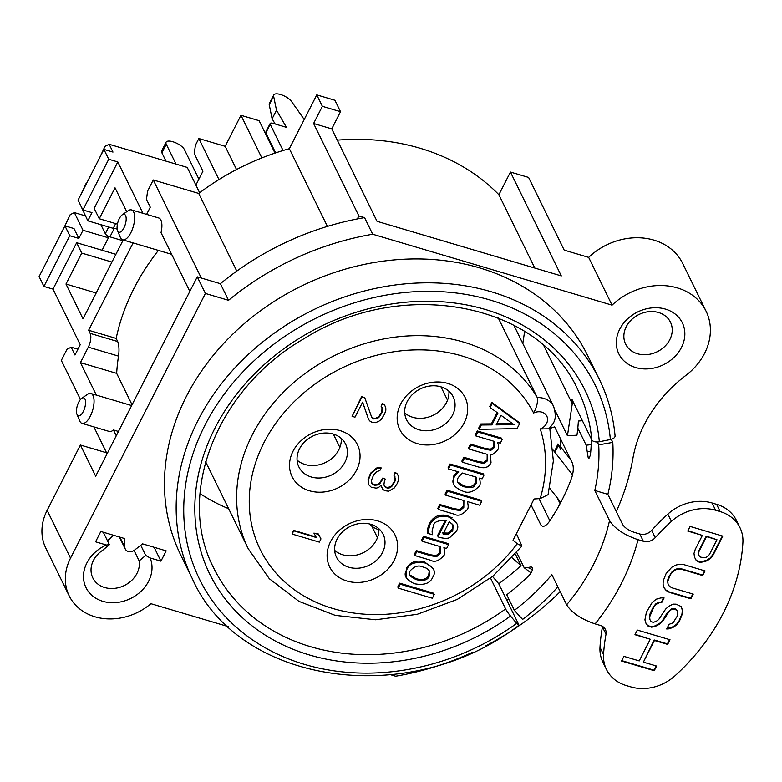 <?xml version="1.0" encoding="UTF-8"?>
<svg xmlns="http://www.w3.org/2000/svg" width="782" height="782" viewBox="0 0 782 782"><rect width="100%" height="100%" fill="white"/><g stroke="black" fill="none" stroke-linecap="round" stroke-linejoin="round"><path stroke-width="1.17" d="M368.664 484.664L371.313 487.303L376.23 488.144L378.508 487.577L381.039 485.241L382.877 489.493L384.92 490.715L388.664 491.213L394.333 487.939L397.373 483.276L398.712 479.346L398.644 476.854L397.422 474.019L395.379 472.797L394.011 475.485L395.545 479.024L394.754 481.888L391.714 486.551L389.729 487.812L387.442 488.369L384.519 486.267L383.903 484.85L384.382 481.282L385.477 479.141L383.16 478.447L379.847 483.647L377.872 484.918L374.998 485.309L372.682 484.615L371.157 481.077L373.591 474.997L376.66 471.575L379.798 470.656L381.166 467.968L376.875 468.555L370.961 473.599L368.263 480.216L368.664 484.664M364.832 397.852L361.939 396.992L352.086 416.327L354.979 417.187L362.643 402.144L368.547 419.348L369.739 420.941L371.782 422.163L375.536 422.661L378.947 421.195L381.205 419.387L384.519 414.196L385.849 410.257L385.79 407.764L384.568 404.929L382.525 403.708L381.157 406.396L382.681 409.934L381.89 412.798L378.85 417.461L376.875 418.722L373.425 418.937L371.655 417.177L364.832 397.852M292.097 534.057L319.33 542.122L320.972 538.906L318.557 534.477L313.924 533.099L316.339 537.527L293.739 530.831L292.097 534.057M409.885 574.946L416.083 578.67C422.436 580.459 426.649 579.286 428.702 575.141L429.259 570.752M457.656 482.083L463.638 485.769C469.337 487.577 473.198 486.658 475.212 483.022L475.808 477.02M496.697 423.824L512.552 423.619M516.413 533.656L521.946 546.071L517.205 543.676L513.06 540.235L534.086 498.984L540.186 498.584L548.084 494.693L553.363 460.93L549.736 427.979M406.112 577.448L406.357 568.514C410.091 561.926 416.171 559.746 424.597 561.975L432.964 568.289M479.64 428.282L478.584 428.311L480.803 423.971L491.37 423.873L497.127 412.554M490.441 407.09L489.679 406.542L491.8 402.388L519.16 422.495L518.916 422.984M476.16 435.115L475.251 434.851L477.245 430.941L501.77 438.203L501.379 438.976M462.748 461.439L461.839 461.175L463.834 457.265L478.027 461.468L483.735 462.406L487.118 459.66L487.186 454.342M469.454 448.282L468.545 448.008L470.539 444.098L484.732 448.311L490.441 449.249L493.823 446.502L493.911 441.263M445.975 494.361L445.075 494.087L447.06 490.177L481.204 500.294L480.803 501.067M438.682 508.671L437.773 508.408L439.767 504.498L453.755 508.632L459.62 509.512L463.296 506.413L463.658 500.48M453.668 484.234L453.638 476.199L457.45 471.575M448.927 468.164L448.018 467.9L450.012 463.99L483.569 473.931L483.178 474.703M427.891 532.513L427.314 532.346L427.744 528.397L429.289 523.803C433.326 516.257 439.543 513.608 447.93 515.885L456.238 522.308M438.331 536.1L437.431 535.826L445.212 520.558M422.485 540.46L421.576 540.196L423.57 536.286L448.096 543.549L447.705 544.321M415.183 554.77L414.284 554.506L416.278 550.596L430.266 554.741L436.131 555.611L439.807 552.522L440.168 546.589M398.595 587.341L397.696 587.077L399.69 583.167L433.824 593.274L433.433 594.046M447.744 383.405A36.383 30.234 -26.1 0 1 452.279 436.669A36.383 30.234 -26.1 0 1 397.246 420.364A36.383 30.234 -26.1 0 1 447.744 383.405M347.042 581.046A36.383 30.234 -26.1 0 1 342.516 527.782A36.383 30.234 -26.1 0 1 397.539 544.086A36.383 30.234 -26.1 0 1 347.042 581.046M309.447 490.783A36.383 30.234 -26.1 0 1 304.921 437.519A36.383 30.234 -26.1 0 1 359.955 453.824A36.383 30.234 -26.1 0 1 309.447 490.783M316.045 536.999L293.485 530.313L292.292 533.666M320.708 538.407L318.303 533.959L313.963 533.119M364.754 397.823L361.685 396.474L352.281 415.946M382.134 407.696L381.636 412.28L378.596 416.943L374.334 418.761L371.509 416.767M384.529 404.91L382.271 403.189L381.205 406.288M362.594 402.231L368.439 419.015M380.648 467.978L380.912 467.45L378.899 467.47L376.621 468.027L370.707 473.081L368.009 479.698L368.625 484.429M385.027 479.004L382.906 477.929L379.593 483.129L377.618 484.4L374.744 484.781L371.597 483.276M394.988 476.785L394.499 481.37L391.459 486.023L387.188 487.851L384.314 485.808M397.383 474L395.125 472.279L394.069 475.378M380.932 485.339L381.616 487.636M524.624 331.441L522.806 343.513M228.647 508.711A202.694 168.433 -26.1 0 1 199.987 493.569M543.861 345.752L572.268 403.747L567.449 435.75L554.995 410.325M572.268 403.747A202.694 168.433 153.9 0 0 571.935 399.348L591.779 439.846A202.694 168.433 153.9 0 0 577.898 389.935C539.512 303.23 402.789 276.466 304.491 338.411C216.409 388.85 175.344 495.055 213.848 568.279A202.694 168.433 153.9 0 0 505.622 608.934L490.529 578.123M567.449 435.75L576.96 435.212A208.931 173.614 153.9 0 0 578.357 421.039L582.394 420.696M492.572 576.471L498.73 583.743A226.604 188.296 153.9 0 0 521.037 565.64L515.416 554.174M512.161 557.869L521.037 565.64M599.364 379.426L587.663 355.536A226.604 188.296 -26.1 0 0 301.334 286.124A226.604 188.296 -26.1 0 0 180.671 554.907L192.372 578.797A226.604 188.296 -26.1 0 1 313.035 310.004A226.604 188.296 -26.1 0 1 599.364 379.426C607.995 397.1 613.225 415.907 615.072 435.857A6.236 3.304 174.8 0 1 610.38 439.543L599.335 441.762A6.236 3.304 174.8 0 1 591.779 439.846M505.622 608.934A6.236 0.714 54.1 0 0 510.529 616.05L516.716 623.371A6.236 0.714 54.1 0 0 518.857 625.307A6.236 0.714 54.1 0 0 518.574 624.251L498.73 583.743M557.263 497.86L560.098 503.657M508.789 598.953A226.604 188.296 -26.1 0 1 506.863 600.361M472.68 652.227A259.859 215.94 153.9 0 1 395.633 676.215L390.961 674.827M228.217 626.607L150.887 603.694A54.066 44.926 153.9 0 1 69.197 595.884A54.066 44.926 153.9 0 1 70.536 558.113L205.392 293.455L228.54 300.308A259.859 215.94 153.9 0 1 372.701 234.229L612.062 305.156A60.292 50.097 -26.1 0 1 706.087 311.216A60.292 50.097 -26.1 0 1 686 375.301A135.13 112.285 -26.1 0 0 632.961 458.037A259.859 215.94 153.9 0 1 616.314 511.594M485.583 645.912A259.859 215.94 153.9 0 0 560.195 591.671M635.698 367.55A35.337 29.364 -26.1 0 1 631.299 315.811A35.337 29.364 -26.1 0 1 684.758 331.646A35.337 29.364 -26.1 0 1 635.698 367.55M160.936 561.173L150.124 557.967A35.337 29.364 -26.1 0 1 129.02 599.247A35.337 29.364 -26.1 0 1 85.404 586.314A35.337 29.364 -26.1 0 1 106.381 545.005L95.57 541.809L100.829 531.496L124.426 538.485L124.846 547.332A6.236 5.181 153.9 0 0 125.286 549.072A6.236 5.181 153.9 0 0 134.455 550.176L142.588 543.871L166.185 550.86L160.936 561.173L154.132 547.292M150.124 557.967L145.706 555.435L140.74 545.298M145.706 555.435L139.167 560.889L134.064 550.46M139.167 560.889A24.946 20.733 -26.1 0 1 121.454 586.754A24.946 20.733 -26.1 0 1 92.804 577.888A24.946 20.733 -26.1 0 1 102.862 550.137L109.392 544.673L106.381 545.005M107.408 540.626A24.946 20.733 153.9 0 0 113.273 535.181M69.197 595.884L45.796 548.114A54.066 44.926 -26.1 0 1 47.135 510.343L80.409 445.046L106.567 452.788M109.392 544.673L103.292 532.229M107.398 235.695L108.424 237.796L102.071 250.25L115.883 254.345M275 153.106L259.125 120.692L240.973 115.306L225.167 146.322L198.843 138.522L195.383 145.315L194.278 153.595L202.929 171.248L195.881 185.08L199.645 192.753M316.769 94.886L334.921 100.262L340.512 111.689L331.763 128.874L313.602 123.497L322.36 106.313L316.769 94.886L289.35 148.697A225.558 187.436 -26.1 0 0 198.736 193.437L153.262 179.968L147.573 191.14L146.469 199.41L150.281 207.201L146.625 214.385M337.286 140.154A225.558 187.436 -26.1 0 1 498.887 194.728L510.441 172.06L561.31 275.909L377.041 221.306L331.763 128.874M612.062 305.156L588.66 257.376L564.203 250.132L528.593 177.436L510.441 172.06M498.701 423.805L499.796 424.831M493.256 422.192L492.357 421.918M394.519 473.481L394.773 474M432.749 518.994L434 519.365M444.264 522.405L445.173 522.669M451.761 530.147L452.27 531.183M513.852 325.224L553.627 406.415C557.908 420.687 552.854 423.746 548.886 428.819L540.254 428.966A10.391 8.641 153.9 0 0 547.009 416.581A10.391 8.641 153.9 0 0 533.627 413.033C536.784 407.158 537.996 402.007 537.273 397.559L498.3 318.01M452.035 517.635L443.374 515.064M451.732 517.547L451.458 518.085M476.375 482.318L475.622 482.093M454.88 475.945L453.922 475.661M463.579 457.753L482.905 463.482M440.823 386.797A25.982 21.593 -26.1 0 1 453.218 396.855A25.982 21.593 -26.1 0 1 447.128 422.28A25.982 21.593 -26.1 0 1 418.937 429.768A25.982 21.593 -26.1 0 1 406.542 419.719A25.982 21.593 -26.1 0 1 412.632 394.294A25.982 21.593 -26.1 0 1 440.823 386.797M404.724 412.876A25.982 21.593 153.9 0 0 412.828 417.305A25.982 21.593 153.9 0 0 448.927 391.225M447.519 400.188L440.98 386.846M198.843 138.522L218.95 179.567M225.167 146.322L236.535 169.538M240.973 115.306L261.853 157.935M79.256 202.518L87.819 220.807L91.983 212.645L82.902 209.957L78.073 200.094L103.898 149.391L112.979 152.079L109.167 144.289L187.23 167.426L195.881 185.08M103.898 149.391L108.737 159.254L82.902 209.957M142.969 213.31L117.808 161.942L108.737 159.254M109.167 144.289L105.013 146.332L99.539 157.954M86.186 183.281L80.116 196.077M87.819 220.807L113.234 228.344L115.658 223.593M117.808 161.942L94.172 208.354L99.255 218.735L115.022 187.797L126.733 211.717M76.968 414.323A9.355 3.861 -73.5 0 0 83.303 411.498A9.355 3.861 -73.5 0 0 85.492 401.088A9.355 3.861 -73.5 0 0 81.709 398.331A9.355 3.861 -73.5 0 0 77.31 405.731A9.355 3.861 -73.5 0 0 76.968 414.323L79.715 420.941A15.591 6.432 -73.5 0 0 82.032 423.394L109.265 431.459A15.591 6.432 -73.5 0 0 113.419 429.973L116.264 435.779M96.342 395.106L80.429 362.633L116.665 373.366A225.558 187.436 -26.1 0 1 118.522 356.113C119.353 350.228 119.079 345.37 117.701 341.538L90.145 333.376A10.391 4.291 -73.5 0 1 88.307 347.159L80.429 362.633M133.126 242.909L88.62 330.258L90.145 333.376M189.821 291.412L161.033 232.645A15.591 6.432 -73.5 0 0 158.726 217.973L131.503 209.908A15.591 6.432 -73.5 0 0 128.219 210.7L122.315 214.747A9.355 3.861 -73.5 0 0 119.333 218.569A9.355 3.861 -73.5 0 0 117.574 230.739A9.355 3.861 -73.5 0 0 125.325 224.336A9.355 3.861 -73.5 0 0 122.315 214.747M153.262 179.968L201.306 278.04M123.204 239.976L83.019 318.831L65.981 284.042L81.739 253.104L76.656 242.723L53.01 289.125L80.233 344.686L74.974 354.999L71.162 347.208L67.008 349.251L61.319 360.424L80.458 399.494M93.879 426.904L107.066 453.824M82.032 423.394A15.591 6.432 -73.5 0 0 90.282 416.229A15.591 6.432 -73.5 0 0 90.888 393.493A15.591 6.432 -73.5 0 0 87.613 394.284L81.709 398.331M118.463 431.469L113.419 429.973M88.62 330.258L116.166 338.42A225.558 187.436 -26.1 0 1 158.414 250.406M116.166 338.42L117.701 341.538M116.665 373.366L132.06 404.783M117.574 230.739L120.32 237.357A15.591 6.432 -73.5 0 0 122.637 239.81A15.591 6.432 -73.5 0 0 133.243 226.682A15.591 6.432 -73.5 0 0 131.503 209.908M313.602 123.497L358.879 215.93L357.354 218.931A259.859 215.94 -26.1 0 0 220.397 283.69L197.25 276.838L95.668 476.199L80.409 445.046M205.392 293.455L197.25 276.838M220.397 283.69L228.54 300.308M357.354 218.931A259.859 215.94 -26.1 0 1 364.568 217.611L358.879 215.93M372.701 234.229L364.568 217.611M327.414 226.399L289.35 148.697M198.736 193.437L236.78 271.1M340.512 111.689L322.36 106.313M534.8 268.06L498.887 194.728M588.66 257.376A60.292 50.097 -26.1 0 1 682.686 263.446L706.087 311.216M637.535 353.767A24.946 20.733 -26.1 0 1 625.639 344.119A24.946 20.733 -26.1 0 1 638.923 314.53A24.946 20.733 -26.1 0 1 670.448 322.164A24.946 20.733 -26.1 0 1 664.602 346.573A24.946 20.733 -26.1 0 1 637.535 353.767M53.01 289.125L43.929 286.437L39.1 276.574L64.935 225.871L69.764 235.734L43.929 286.437M51.377 252.478L45.307 264.394M64.935 225.871L74.007 228.559L78.845 238.422L83 230.26L74.358 212.606L70.204 214.649L64.515 226.702M78.845 238.422L69.764 235.734M76.656 242.723L102.071 250.25M83 230.26L108.424 237.796M81.739 253.104L111.953 262.058M99.255 218.735L117.427 224.121M65.981 284.042L96.186 292.996M74.358 212.606L85.404 215.881M71.162 347.208L77.926 349.212M339.867 447.412L333.337 434.078M353.19 413.14L353.444 413.658M297.082 460.109A25.982 21.593 153.9 0 0 305.175 464.537A25.982 21.593 153.9 0 0 341.275 438.458M311.285 477A25.982 21.593 -26.1 0 1 298.89 466.942A25.982 21.593 -26.1 0 1 312.732 436.121A25.982 21.593 -26.1 0 1 345.566 444.078A25.982 21.593 -26.1 0 1 339.476 469.503A25.982 21.593 -26.1 0 1 311.285 477M334.667 550.372A25.982 21.593 153.9 0 0 342.77 554.8A25.982 21.593 153.9 0 0 378.869 528.72M377.462 537.684L371.773 526.071M375.389 468.819L375.643 469.337M381.274 480.822L381.528 481.35M348.88 567.263A25.982 21.593 -26.1 0 1 336.485 557.214A25.982 21.593 -26.1 0 1 350.326 526.384A25.982 21.593 -26.1 0 1 383.16 534.35A25.982 21.593 -26.1 0 1 377.071 559.765A25.982 21.593 -26.1 0 1 348.88 567.263M489.454 449.298L489.962 450.344M499.395 424.01L498.965 424.841M493.413 435.73L493.022 436.503M442.524 532.953L448.125 533.08L452.27 529.258L452.7 524.048M434.333 594.32L400.198 584.203L398.204 588.113L432.338 598.23L434.333 594.32M430.774 555.777L416.786 551.633L414.792 555.543L430.706 560.264C434.499 562.532 438.829 561.026 443.707 555.748C444.929 554.575 444.987 551.887 443.883 547.693L446.61 548.495L448.604 544.585L424.079 537.322L422.085 541.232L440.413 546.657L440.315 553.558L436.639 556.647L430.774 555.777M456.053 531.525C459.933 526.296 457.402 521.428 448.438 516.922C440.246 514.722 434.03 517.361 429.797 524.849L427.822 533.383L432.329 534.712L432.084 530.949L433.423 525.866C434.137 521.76 438.37 520.069 446.121 520.802L437.94 536.863L440.188 537.537C444.87 538.642 448.106 538.612 449.894 537.439L456.053 531.525M443.032 533.989L449.279 521.731L453.208 525.084L452.778 530.304L448.633 534.126L443.032 533.989M458.809 471.986C457.666 472.357 456.111 474.107 454.147 477.235C451.048 482.797 453.853 487.382 462.563 490.988C467.949 493.716 473.481 492.113 479.161 486.179C480.373 485.27 480.49 482.582 479.513 478.115L482.083 478.877L484.078 474.967L450.52 465.026L448.526 468.936L458.809 471.986M464.146 486.805C458.017 484.566 456.033 481.526 458.184 477.685L462.142 472.973L476.072 477.098C476.815 480.881 476.697 483.198 475.72 484.068C473.501 485.651 476.17 488.848 464.146 486.805M454.264 509.678L440.276 505.534L438.282 509.444L454.205 514.155C457.988 516.433 462.328 514.927 467.206 509.639C468.418 508.476 468.477 505.788 467.372 501.585L479.718 505.24L481.712 501.33L447.568 491.213L445.584 495.133L463.902 500.558L463.804 507.45L460.129 510.548L454.264 509.678M484.244 463.452L478.535 462.504L464.342 458.301L462.348 462.211L478.506 467.001C482.318 467.949 484.967 467.978 486.463 467.108C487.812 466.991 489.337 465.583 491.037 462.866L490.412 454.508C491.595 455.544 494.029 453.941 497.743 449.699C498.916 448.389 498.857 445.935 497.587 442.358L500.285 443.159L502.279 439.24L477.753 431.977L475.759 435.887L494.087 441.322C495.026 445.799 495.114 447.871 494.332 447.539L490.949 450.285L485.241 449.347L471.047 445.144L469.053 449.054L487.342 454.381L487.626 460.696L484.244 463.452M517.088 428.604L519.668 423.531L492.308 403.424L490.187 407.588L497.89 413.101L491.878 424.909L481.311 425.007L479.102 429.347L517.088 428.604M496.159 424.88L501.027 415.33L513.979 424.646L496.159 424.88M425.105 563.011C415.037 561.456 408.957 563.636 406.865 569.56C403.072 574.936 405.633 579.667 414.538 583.743C424.049 585.542 430.12 583.362 432.759 577.233C436.415 571.671 433.854 566.93 425.105 563.011M416.591 579.716C410.022 577.018 407.96 573.988 410.413 570.606C414.509 566.109 418.722 564.917 423.042 567.048C428.712 568.358 430.765 571.398 429.21 576.178C427.686 580.117 423.482 581.29 416.591 579.716M635.16 634.329L649.803 639.119M621.758 660.624L653.987 670.174L656.157 665.922M643.596 661.758L654.172 639.969L667.388 643.879L669.548 639.627M666.968 628.435L672.882 626.812L676.538 624.339L679.206 620.673L682.06 613.508L682.246 610.009L681.171 606.529M649.881 619.442L649.422 616.304L650.301 613L653.459 606.812L655.727 603.929L659.001 602.228L661.474 602.072L663.586 597.947M646.03 623.44L647.867 625.639L651.347 626.665L654.915 625.942L659.275 623.674L662.237 620.996L667.271 612.687L671.718 608.67L675.589 608.924L677.31 610.644M664.153 587.869L666 590.058L669.079 591.866L690.633 598.25L692.803 593.997M668.004 583.871L667.554 580.723L668.434 577.429L672.276 571.447L674.856 569.54L677.73 568.612L680.907 568.661L702.461 575.044L704.621 570.792M694.504 557.087L695.853 559.736L697.544 561.134L700.33 561.955L706.772 560.303L710.427 557.83L713.096 554.164L722.363 535.993M687.964 530.695L701.913 535.269M699.04 555.406L698.306 553.343L698.795 550.821L706.283 536.12L716.517 539.6M699.049 551.339L706.537 536.648L716.967 539.736L709.479 554.428L707.602 556.54L705.423 557.674L700.858 557.214L699.167 555.826L698.561 553.861L699.049 551.339M611.28 439.318L612.795 442.397L598.699 444.85A208.931 173.614 -26.1 0 1 594.789 490.47L609.54 520.587C614.76 528.661 624.261 535.025 638.034 539.688L643.351 541.261A10.391 8.641 -26.1 0 0 655.218 537.664L651.65 530.392A207.885 172.754 -26.1 0 1 667.857 514.116A41.573 34.555 -26.1 0 1 712.06 502.982L716.595 504.331A41.573 34.555 -26.1 0 1 736.419 520.411L739.977 527.684A41.573 34.555 153.9 0 0 720.154 511.594L715.618 510.255A41.573 34.555 153.9 0 0 671.415 521.389A207.885 172.754 153.9 0 0 655.218 537.664M603.548 654.583L599.99 647.32A41.573 34.555 -26.1 0 0 602.912 662.207L606.47 669.48A41.573 34.555 153.9 0 1 603.548 654.583A207.885 172.754 153.9 0 1 606.011 634.241A10.391 8.641 -26.1 0 0 605.395 629.5A10.391 8.641 -26.1 0 0 600.439 625.473L595.122 623.899C581.349 619.236 571.847 612.873 566.627 604.809L551.877 574.682A208.931 173.614 -26.1 0 1 514.37 610.351L522.591 619.422A223.486 185.705 153.9 0 0 557.849 586.871M606.47 669.48A41.573 34.555 153.9 0 0 626.294 685.56L630.83 686.899A41.573 34.555 153.9 0 0 675.032 675.765A207.885 172.754 153.9 0 0 742.9 542.571A41.573 34.555 153.9 0 0 739.977 527.684M700.584 562.473L707.026 560.821L710.682 558.348L713.35 554.682L722.812 536.12L690.125 526.442L687.769 531.076L702.363 535.406L695.276 549.326L693.996 553.402L694.504 557.116L696.107 560.254L697.798 561.652L700.584 562.473M669.333 592.385L690.887 598.768L693.253 594.125L671.699 587.741L669.314 586.148L668.014 583.978L667.808 581.251L670.262 574.858L672.54 571.965L675.11 570.058L677.984 569.13L681.161 569.179L702.715 575.562L705.081 570.928L683.517 564.536L679.646 564.281L676.078 565.005L671.728 567.273L666.088 573.617L663.244 580.782L663.058 584.291L664.26 588.211L666.254 590.576L669.333 592.385M669.05 624.349L666.694 628.982L669.167 628.826L673.136 627.33L676.792 624.857L679.46 621.201L682.315 614.026L682.5 610.527L681.298 606.607L676.127 604.183L672.95 604.134L668.59 606.402L665.629 609.09L658.718 619.5L656.147 621.407L653.273 622.335L651.181 621.719L649.891 619.559L649.676 616.822L653.713 607.34L655.981 604.447L659.255 602.746L661.728 602.59L664.094 597.947L660.917 597.898L656.264 599.188L652.208 602.443L646.391 612.286L644.925 619.862L646.128 623.782L648.122 626.157L651.602 627.184L655.169 626.46L659.529 624.192L662.491 621.514L669.402 611.094L671.973 609.188L674.455 609.031L677.535 610.84L677.261 616.099L673.019 622.853L669.05 624.349M634.964 634.72L650.253 639.246L639.226 660.907L623.928 656.372L621.563 661.015L654.241 670.692L656.606 666.059L643.391 662.139L654.426 640.487L667.642 644.397L670.008 639.754L637.32 630.077L634.964 634.72M594.789 490.47L607.868 494.351L622.619 524.468C624.789 527.821 628.738 530.479 634.476 532.415L639.793 533.989A10.391 8.641 153.9 0 0 651.65 530.392M591.319 438.917A208.931 173.614 153.9 0 1 590.43 455.095L588.895 458.477L588.201 457.705L586.187 445.202L577.82 428.125M598.699 444.85L597.292 441.977M524.527 567.996L523.969 567.321L528.085 567.585L531.144 566.833L532.161 567.703C532.806 569.97 531.789 572.541 529.131 575.405A208.931 173.614 153.9 0 1 506.746 594.77L514.37 610.351M516.755 552.6L523.969 567.321M531.056 504.928L540.792 524.81C542.757 527.488 545.543 526.491 549.13 521.829A208.931 173.614 153.9 0 0 571.896 477.137C573.607 471.409 573.744 466.668 572.316 462.934L554.634 426.845L549.863 428.477M607.868 494.351A223.486 185.705 153.9 0 0 612.795 442.397M554.438 451.732L557.957 443.941L560.626 449.386L560.469 438.751M539.013 498.662L549.844 520.763M528.085 567.585L532.356 569.677M599.99 647.32A207.885 172.754 -26.1 0 1 602.443 626.968A10.391 8.641 153.9 0 0 602.531 626.392M590.752 451.722L587.253 451.468M560.792 502.367L549.766 488.3M553.167 450.1L572.571 474.86M554.741 452.113L558.651 445.349M570.821 459.884L559.834 445.877M369.827 474.801L370.062 475.368M373.884 484.527L374.099 485.036M371.294 524.458L370.873 525.279L369.495 523.96M378.908 529.746A8.319 3.099 -153 0 1 370.873 525.279M283.064 150.515L270.23 124.318A4.154 1.554 -153 0 1 270.161 123.507A4.154 1.554 -153 0 1 272.85 123.312L286.466 127.349L276.505 110.194L273.622 96.157A10.391 3.881 -153 0 1 273.739 94.974A10.391 3.881 -153 0 1 281.794 94.935A10.391 3.881 -153 0 1 291.51 101.455L304.227 119.499M275.645 152.891L265.851 132.911A4.154 1.554 -153 0 1 265.782 132.099L270.161 123.507M276.505 110.194L272.126 118.786L269.243 104.749A10.391 3.881 -153 0 1 269.36 103.566L273.739 94.974M275.156 123.996L272.126 118.786M117.163 229.106L114.328 228.266A4.154 1.554 -153 0 1 113.429 227.953M176.009 164.093L166.273 144.23A10.391 3.881 -153 0 1 166.087 142.197A10.391 3.881 -153 0 1 174.953 142.48A10.391 3.881 -153 0 1 184.435 149.606L198.902 179.146M114.328 228.266L109.949 236.868A4.154 1.554 -153 0 1 105.296 233.71L100.868 224.678M165.96 161.121L161.894 152.822A10.391 3.881 -153 0 1 161.708 150.789L166.087 142.197M122.842 240.68L109.949 236.868M540.186 498.584A152.803 126.977 153.9 0 0 540.254 428.966M533.627 413.033A152.803 126.977 153.9 0 0 315.801 383.532A152.803 126.977 153.9 0 0 290.269 586.617A152.803 126.977 153.9 0 0 517.205 543.676M510.529 616.05A208.931 173.614 -26.1 0 1 212.548 579.521A208.931 173.614 -26.1 0 1 347.188 315.283A208.931 173.614 -26.1 0 1 599.335 441.762M124.846 547.332L119.851 537.126M553.627 406.415A20.791 17.272 153.9 0 0 537.273 397.559A163.194 135.609 153.9 0 0 330.512 357.618A163.194 135.609 153.9 0 0 248.295 548.827L269.301 578.7L299.007 601.407L335.283 615.395L375.575 619.774L417.148 614.329L457.177 599.452L492.924 576.178L521.956 546.08M88.307 347.159L118.522 356.113M70.536 558.113L47.135 510.343M610.38 439.543A220.368 183.115 153.9 0 0 344.442 306.143A220.368 183.115 153.9 0 0 202.43 584.848A220.368 183.115 153.9 0 0 516.716 623.371M638.034 539.688A233.877 194.347 -26.1 0 1 595.122 623.899M639.793 533.989L643.351 541.261M609.54 520.587A208.931 173.614 -26.1 0 1 566.627 604.809M606.011 634.241L602.443 626.968M716.595 504.331L720.154 511.594M715.618 510.255L712.06 502.982M671.415 521.389L667.857 514.116M586.187 445.202L591.192 444.635M270.23 124.318L265.851 132.911M273.622 96.157L269.243 104.749M108.718 227.005L105.296 233.71M166.273 144.23L161.894 152.822M119.363 536.99L125.286 549.072M205.656 461.781L248.295 548.827M131.659 405.575L90.888 393.493M171.659 254.326L122.637 239.81M368.263 480.304L368.009 479.786M315.087 537.156L314.833 536.638M192.372 578.797C239.409 685.149 410.208 708.942 518.857 625.307M524.536 568.006L531.076 572.962"/></g></svg>
